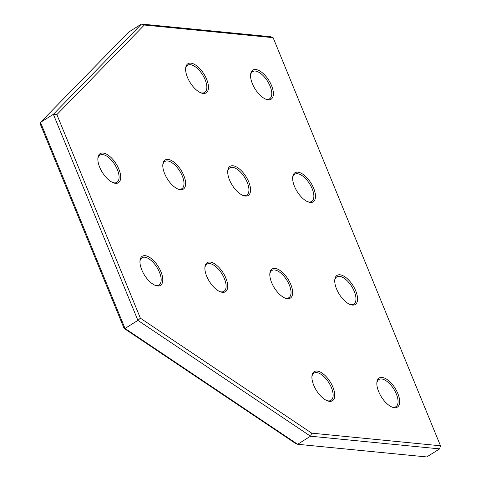 <?xml version="1.0" encoding="UTF-8"?>
<svg xmlns="http://www.w3.org/2000/svg" width="481" height="481" viewBox="0 0 481 481"><rect width="100%" height="100%" fill="white"/><g stroke="black" fill="none" stroke-linecap="round" stroke-linejoin="round"><path stroke-width="0.72" d="M440.5 445.791L439.616 448.881L310.528 436.213L137.897 320.382L53.373 114.298L141.486 24.05L144.324 25.03L56.878 114.598L140.374 318.188L311.712 433.153L440.5 445.791L273.118 37.668L144.324 25.03M273.118 37.668L270.575 36.718L141.486 24.05L128.607 32.119L40.5 122.366L125.018 328.451L297.649 444.282L295.412 443.362L124.074 328.397L125.018 328.451L137.897 320.382L140.374 318.188M124.074 328.397L40.578 124.813L40.5 122.366L53.373 114.298L56.878 114.598M439.616 448.881L426.743 456.95L297.649 444.282L310.528 436.213L311.712 433.153M271.555 85.6A17.178 8.117 -122.1 0 1 265.987 99.26A17.178 8.117 -122.1 0 1 252.381 83.718A17.178 8.117 -122.1 0 1 250.583 74.681A17.178 8.117 -122.1 0 1 259.169 70.617A17.178 8.117 -122.1 0 1 271.555 85.6M265.41 99.02A16.035 7.576 57.9 0 0 269.631 98.785A16.035 7.576 57.9 0 0 270.057 86.075A16.035 7.576 57.9 0 0 252.597 71.609A16.035 7.576 57.9 0 0 250.547 75.307M355.742 290.879A17.178 8.117 -122.1 0 1 350.174 304.533A17.178 8.117 -122.1 0 1 336.574 288.997A17.178 8.117 -122.1 0 1 334.77 279.954A17.178 8.117 -122.1 0 1 343.362 275.89A17.178 8.117 -122.1 0 1 355.742 290.879M349.597 304.293A16.035 7.576 57.9 0 0 353.818 304.058A16.035 7.576 57.9 0 0 354.25 291.348A16.035 7.576 57.9 0 0 336.784 276.882A16.035 7.576 57.9 0 0 334.74 280.579M118.861 169.126A17.178 8.117 -122.1 0 1 113.294 182.786A17.178 8.117 -122.1 0 1 99.687 167.244A17.178 8.117 -122.1 0 1 97.89 158.201A17.178 8.117 -122.1 0 1 106.475 154.142A17.178 8.117 -122.1 0 1 118.861 169.126M112.716 182.54A16.035 7.576 57.9 0 0 116.937 182.311A16.035 7.576 57.9 0 0 117.364 169.601A16.035 7.576 57.9 0 0 99.904 155.135A16.035 7.576 57.9 0 0 97.853 158.826M397.835 393.512A17.178 8.117 -122.1 0 1 392.268 407.173A17.178 8.117 -122.1 0 1 378.667 391.63A17.178 8.117 -122.1 0 1 376.863 382.587A17.178 8.117 -122.1 0 1 385.455 378.529A17.178 8.117 -122.1 0 1 397.835 393.512M391.696 406.932A16.035 7.576 57.9 0 0 395.911 406.698A16.035 7.576 57.9 0 0 396.344 393.987A16.035 7.576 57.9 0 0 378.884 379.521A16.035 7.576 57.9 0 0 376.833 383.213M313.648 188.239A17.178 8.117 -122.1 0 1 308.08 201.9A17.178 8.117 -122.1 0 1 294.474 186.357A17.178 8.117 -122.1 0 1 292.676 177.315A17.178 8.117 -122.1 0 1 301.262 173.256A17.178 8.117 -122.1 0 1 313.648 188.239M307.503 201.653A16.035 7.576 57.9 0 0 311.724 201.419A16.035 7.576 57.9 0 0 312.157 188.714A16.035 7.576 57.9 0 0 294.691 174.248A16.035 7.576 57.9 0 0 292.64 177.94M206.626 79.233A17.178 8.117 -122.1 0 1 201.058 92.893A17.178 8.117 -122.1 0 1 187.452 77.351A17.178 8.117 -122.1 0 1 185.654 68.308A17.178 8.117 -122.1 0 1 194.24 64.244A17.178 8.117 -122.1 0 1 206.626 79.233M200.481 92.647A16.035 7.576 57.9 0 0 204.702 92.412A16.035 7.576 57.9 0 0 205.128 79.702A16.035 7.576 57.9 0 0 187.668 65.242A16.035 7.576 57.9 0 0 185.618 68.933M248.719 181.866A17.178 8.117 -122.1 0 1 243.152 195.526A17.178 8.117 -122.1 0 1 229.545 179.984A17.178 8.117 -122.1 0 1 227.747 170.947A17.178 8.117 -122.1 0 1 236.333 166.883A17.178 8.117 -122.1 0 1 248.719 181.866M242.574 195.286A16.035 7.576 57.9 0 0 246.795 195.052A16.035 7.576 57.9 0 0 247.222 182.341A16.035 7.576 57.9 0 0 229.762 167.875A16.035 7.576 57.9 0 0 227.711 171.573M290.813 284.505A17.178 8.117 -122.1 0 1 285.245 298.166A17.178 8.117 -122.1 0 1 271.645 282.624A17.178 8.117 -122.1 0 1 269.841 273.581A17.178 8.117 -122.1 0 1 278.433 269.522A17.178 8.117 -122.1 0 1 290.813 284.505M284.668 297.919A16.035 7.576 57.9 0 0 288.889 297.685A16.035 7.576 57.9 0 0 289.321 284.98A16.035 7.576 57.9 0 0 271.855 270.514A16.035 7.576 57.9 0 0 269.805 274.206M332.906 387.139A17.178 8.117 -122.1 0 1 327.339 400.799A17.178 8.117 -122.1 0 1 313.738 385.263A17.178 8.117 -122.1 0 1 311.935 376.22A17.178 8.117 -122.1 0 1 320.526 372.156A17.178 8.117 -122.1 0 1 332.906 387.139M326.761 400.559A16.035 7.576 57.9 0 0 330.982 400.324A16.035 7.576 57.9 0 0 331.415 387.614A16.035 7.576 57.9 0 0 313.955 373.148A16.035 7.576 57.9 0 0 311.904 376.845M225.884 278.132A17.178 8.117 -122.1 0 1 220.316 291.793A17.178 8.117 -122.1 0 1 206.71 276.25A17.178 8.117 -122.1 0 1 204.912 267.208A17.178 8.117 -122.1 0 1 213.498 263.149A17.178 8.117 -122.1 0 1 225.884 278.132M219.739 291.552A16.035 7.576 57.9 0 0 223.96 291.318A16.035 7.576 57.9 0 0 224.393 278.607A16.035 7.576 57.9 0 0 206.926 264.141A16.035 7.576 57.9 0 0 204.876 267.839M183.79 175.499A17.178 8.117 -122.1 0 1 178.223 189.159A17.178 8.117 -122.1 0 1 164.616 173.617A17.178 8.117 -122.1 0 1 162.819 164.574A17.178 8.117 -122.1 0 1 171.404 160.51A17.178 8.117 -122.1 0 1 183.79 175.499M177.645 188.913A16.035 7.576 57.9 0 0 181.866 188.678A16.035 7.576 57.9 0 0 182.293 175.968A16.035 7.576 57.9 0 0 164.833 161.502A16.035 7.576 57.9 0 0 162.782 165.199M160.955 271.765A17.178 8.117 -122.1 0 1 155.387 285.419A17.178 8.117 -122.1 0 1 141.781 269.883A17.178 8.117 -122.1 0 1 139.983 260.84A17.178 8.117 -122.1 0 1 148.569 256.776A17.178 8.117 -122.1 0 1 160.955 271.765M154.81 285.179A16.035 7.576 57.9 0 0 159.031 284.944A16.035 7.576 57.9 0 0 159.464 272.234A16.035 7.576 57.9 0 0 141.997 257.768A16.035 7.576 57.9 0 0 139.947 261.466"/></g></svg>
